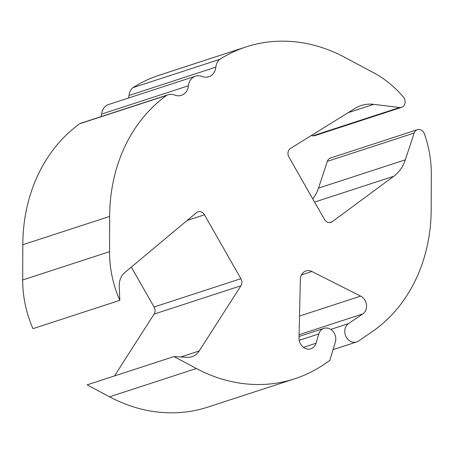 <?xml version="1.0" encoding="UTF-8"?>
<svg xmlns="http://www.w3.org/2000/svg" width="454" height="454" viewBox="0 0 454 454"><rect width="100%" height="100%" fill="white"/><g stroke="black" fill="none" stroke-linecap="round" stroke-linejoin="round"><path stroke-width="0.68" d="M101.072 116.633A12.928 10.924 71.9 0 0 101.588 114.079A12.928 10.924 -108.1 0 1 106.293 105.657A12.928 10.924 -108.1 0 1 108.642 104.505L195.481 76.193A12.928 10.924 -108.1 0 1 202.138 76.465A12.928 10.924 71.9 0 0 208.8 76.737A12.928 10.924 71.9 0 0 215.854 67.164A12.928 10.924 -108.1 0 1 219.753 59.355A161.794 136.762 71.9 0 1 246.142 46.893L159.303 75.205A161.794 136.762 -108.1 0 0 132.914 87.667L219.753 59.355M109.539 251.669L22.7 279.982A102.559 86.686 -108.1 0 0 32.989 328.651L119.828 300.338A102.559 86.686 71.9 0 1 109.539 251.669L109.647 216.427A161.794 136.762 71.9 0 1 166.561 95.431A12.928 10.924 -108.1 0 1 168.048 94.795A12.928 10.924 -108.1 0 1 174.711 95.068A12.928 10.924 71.9 0 0 181.373 95.34A12.928 10.924 71.9 0 0 188.427 85.766A12.928 10.924 -108.1 0 1 193.132 77.345A12.928 10.924 -108.1 0 1 195.481 76.193M119.828 300.338L119.243 286.361A18.092 15.294 -108.1 0 1 124.839 272.508L196.451 212.671A6.373 5.386 -108.1 0 1 196.832 212.381A6.373 5.386 -108.1 0 1 197.989 211.814A6.373 5.386 -108.1 0 1 204.47 214.816L240.904 278.694A6.373 5.386 -108.1 0 1 240.938 285.776L199.227 350.953A18.092 15.294 -108.1 0 1 191.946 356.713A18.092 15.294 -108.1 0 1 187.082 357.332L173.978 356.56L196.389 368.5A161.794 136.762 71.9 0 0 294.697 378.795A161.794 136.762 71.9 0 0 324.06 364.38L329.808 360.482L335.358 342.049A10.119 8.552 71.9 0 0 333.094 331.477A10.119 8.552 71.9 0 0 323.946 328.367A10.119 8.552 71.9 0 0 322.107 329.264A10.119 8.552 71.9 0 0 318.81 333.923L316.007 343.241A10.119 8.552 -108.1 0 1 310.871 348.797A10.119 8.552 -108.1 0 1 299.021 337.929L300.349 279.352A10.119 8.552 -108.1 0 1 304.089 271.872A10.119 8.552 -108.1 0 1 305.928 270.976A10.119 8.552 -108.1 0 1 311.892 271.52L360.669 296.121A10.119 8.552 -108.1 0 1 366.474 304.804A10.119 8.552 -108.1 0 1 362.814 313.913L348.496 323.623A10.119 8.552 71.9 0 0 345.772 336.125A10.119 8.552 71.9 0 0 356.606 341.964A10.119 8.552 71.9 0 0 358.444 341.062L371.349 332.305A161.794 136.762 71.9 0 0 431.192 209.266L431.3 174.018A102.559 86.686 71.9 0 0 424.411 133.913A6.373 5.386 71.9 0 0 417.374 129.702A6.373 5.386 71.9 0 0 416.216 130.27A6.373 5.386 71.9 0 0 414.19 133.039L405.32 159.831A39.413 33.318 -108.1 0 1 393.749 176.277L332.243 221.705A6.373 5.386 -108.1 0 1 330.932 222.381A6.373 5.386 -108.1 0 1 324.451 219.378L288.931 157.112A6.373 5.386 -108.1 0 1 290.31 148.566A6.373 5.386 -108.1 0 1 290.469 148.458L355.028 108.392A39.413 33.318 -108.1 0 1 361.197 105.521A39.413 33.318 -108.1 0 1 373.676 104.346L399.634 107.513A6.373 5.386 71.9 0 0 401.648 107.326A6.373 5.386 71.9 0 0 403.43 97.133A102.559 86.686 71.9 0 0 373.489 72.663L344.45 57.187A161.794 136.762 71.9 0 0 246.142 46.893M417.374 129.702L330.535 158.015A6.373 5.386 71.9 0 0 329.377 158.582A6.373 5.386 71.9 0 0 327.351 161.346L318.481 188.138A39.413 33.318 -108.1 0 1 312.766 198.892M22.7 279.982L22.808 244.734A161.794 136.762 -108.1 0 1 79.722 123.738A12.928 10.924 -108.1 0 1 81.209 123.108L168.048 94.795M128.499 98.03A12.928 10.924 71.9 0 0 129.015 95.476A12.928 10.924 -108.1 0 1 132.914 87.667M311.149 135.627L312.795 135.825A6.373 5.386 71.9 0 0 314.815 135.638L401.648 107.326M294.697 378.795L207.858 407.107A161.794 136.762 -108.1 0 1 109.55 396.813L87.14 384.867L173.978 356.56M131.308 267.1L154.065 307A6.373 5.386 -108.1 0 1 154.099 314.089L114.51 375.946M166.561 95.431L79.722 123.738M109.647 216.427L22.808 244.734M196.389 368.5L109.55 396.813M314.582 202.081L393.749 176.277M318.481 188.138L405.32 159.831M329.473 222.608L332.243 221.705M348.133 112.671L373.676 104.346M312.795 135.825L399.634 107.513M327.351 161.346L414.19 133.039M187.11 220.474L204.47 214.816M154.065 307L240.904 278.694M154.099 314.089L240.938 285.776M180.806 356.957L199.227 350.953M330.767 329.405L348.496 323.623M299.214 340.313L318.81 333.923M303.442 347.333L316.007 343.241M301.428 274.931L311.892 271.52M299.515 316.058L360.669 296.121M299.095 334.689L362.814 313.913M101.588 114.079L188.427 85.766M129.015 95.476L215.854 67.164M299.05 336.482L323.946 328.367M333.071 349.637L356.606 341.964"/></g></svg>

